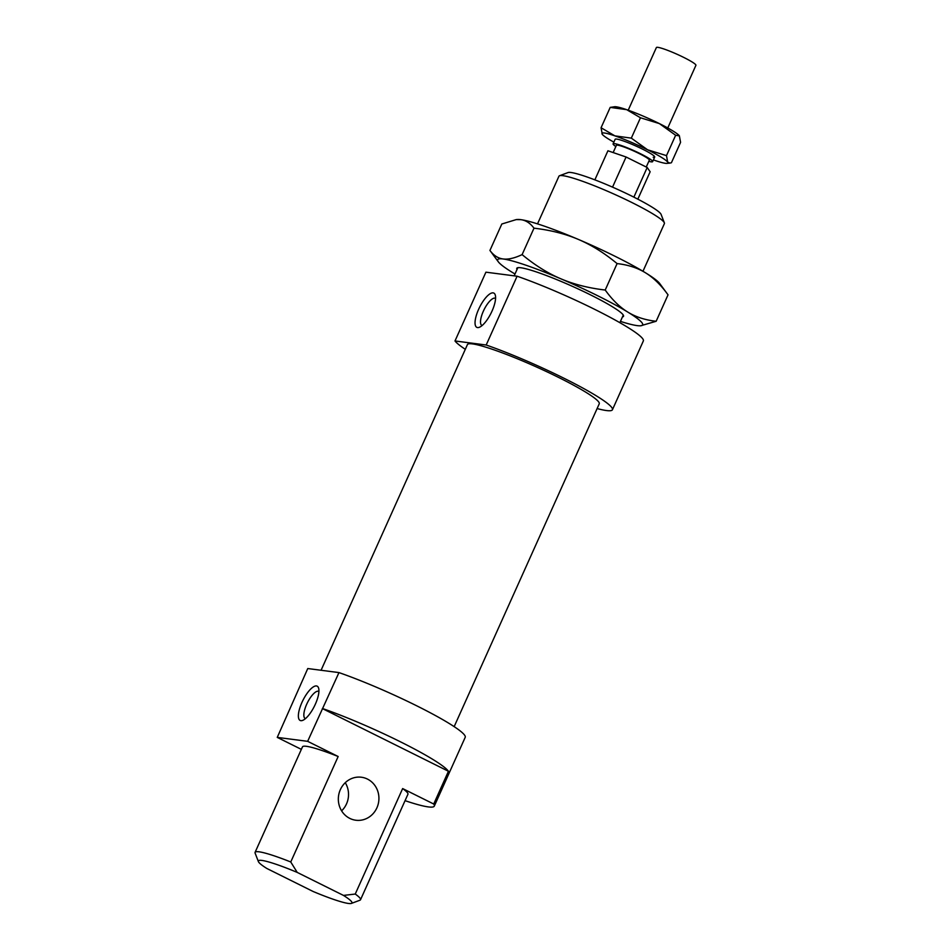 <?xml version="1.0" encoding="UTF-8"?>
<svg xmlns="http://www.w3.org/2000/svg" width="951" height="951" viewBox="0 0 951 951"><rect width="100%" height="100%" fill="white"/><g stroke="black" fill="none" stroke-linecap="round" stroke-linejoin="round"><path stroke-width="1.43" d="M615.856 146.525A21.683 2.354 24.2 0 1 613.098 143.863A21.683 2.354 24.2 0 1 630.311 149.057A21.683 2.354 24.2 0 1 652.636 161.634A21.683 2.354 24.2 0 1 648.808 161.337M628.219 110.197L656.38 47.55A21.683 2.354 24.2 0 1 673.593 52.745A21.683 2.354 24.2 0 1 695.918 65.322L667.768 127.969M613.145 152.552L616.391 145.337A18.069 1.961 24.2 0 1 630.739 149.664A18.069 1.961 24.2 0 1 649.343 160.148L646.252 167.031M637.836 199.163L650.151 171.751L647.191 167.495L626.079 156.998L607.927 150.769L594.862 179.846M626.079 156.998L612.539 187.133M647.191 167.495L633.865 197.142M517.094 276.218L486.187 345.011L454.994 340.969L485.913 272.176L517.094 276.218A86.707 9.415 24.2 0 1 601.579 312.831A86.707 9.415 24.2 0 1 643.351 340.945L612.432 409.738A86.707 9.415 24.2 0 1 606.465 410.547A86.707 9.415 24.2 0 1 597.121 408.561M486.187 345.011A86.707 9.415 24.2 0 1 570.659 381.624A86.707 9.415 24.2 0 1 612.432 409.738M321.069 670.265L467.44 344.571A72.252 7.846 24.2 0 1 472.421 343.893A72.252 7.846 24.2 0 1 547.835 372.221A72.252 7.846 24.2 0 1 599.249 403.806L454.162 726.635M345.261 782.697A21.683 20.28 -82.6 0 1 346.509 803.892A21.683 20.28 -82.6 0 1 341.611 810.846M340.351 789.651A21.683 20.28 97.4 0 0 355.84 820.237A21.683 20.28 97.4 0 0 376.905 807.827A21.683 20.28 97.4 0 0 361.416 777.24A21.683 20.28 97.4 0 0 340.351 789.651M338.96 672.595L307.649 741.328L277.252 737.394L307.767 668.541L338.96 672.595A86.707 9.415 24.2 0 1 423.445 709.208A86.707 9.415 24.2 0 1 465.217 737.31L434.298 806.103A86.707 9.415 24.2 0 1 428.319 806.912A86.707 9.415 24.2 0 1 405.055 800.659M322.769 708.626A86.707 9.415 24.2 0 1 448.444 771.261L433.727 804.023A86.707 9.415 24.2 0 1 434.298 806.103M318.918 691.496A15.168 5.1 -63.6 0 0 318.751 691.401A15.168 5.1 -63.6 0 0 306.674 704.299A15.168 5.1 -63.6 0 0 305.235 718.576A15.168 5.1 -63.6 0 0 305.414 718.659M315.352 704.192A19.151 6.443 116.4 0 1 302.739 720.359A19.151 6.443 116.4 0 1 301.931 702.456A19.151 6.443 116.4 0 1 318.668 688.334A19.151 6.443 116.4 0 1 315.352 704.192M495.578 298.4A15.168 5.1 -63.6 0 0 495.412 298.305A15.168 5.1 -63.6 0 0 483.346 311.203A15.168 5.1 -63.6 0 0 481.907 325.48A15.168 5.1 -63.6 0 0 482.086 325.551M492.024 311.096A19.151 6.443 116.4 0 1 479.411 327.263A19.151 6.443 116.4 0 1 478.603 309.36A19.151 6.443 116.4 0 1 495.328 295.238A19.151 6.443 116.4 0 1 492.024 311.096M537.517 223.877L558.938 176.22A57.809 6.277 24.2 0 1 559.545 175.733A57.809 6.277 24.2 0 1 562.921 175.685A57.809 6.277 24.2 0 1 620.421 197.012A57.809 6.277 24.2 0 1 664.357 222.843A57.809 6.277 24.2 0 1 664.392 223.616L642.971 271.273M664.357 222.843L661.076 214.367A51.306 5.575 -155.8 0 0 622.085 191.448A51.306 5.575 -155.8 0 0 571.052 172.511A51.306 5.575 -155.8 0 0 568.056 172.559L559.545 175.733M433.727 804.023L402.642 788.569A57.809 6.277 24.2 0 1 407.931 794.263L360.524 899.741A57.809 6.277 -155.8 0 0 355.246 894.047L343.477 895.414L297.223 872.412L290.756 861.986A57.809 6.277 -155.8 0 0 259.064 851.811A57.809 6.277 -155.8 0 0 255.082 852.346A57.809 6.277 -155.8 0 0 255.118 853.118L258.387 861.594A51.306 5.575 24.2 0 1 261.894 860.429A51.306 5.575 24.2 0 1 297.223 872.412M402.642 788.569L355.246 894.047M343.477 895.414A51.306 5.575 24.2 0 1 351.418 903.402L359.93 900.228A57.809 6.277 -155.8 0 0 360.524 899.741M351.418 903.402A51.306 5.575 24.2 0 1 348.411 903.45A51.306 5.575 24.2 0 1 313.081 891.467L266.827 868.465A51.306 5.575 24.2 0 1 258.387 861.594M290.756 861.986L338.164 756.509L307.649 741.328M255.082 852.346L302.477 746.868A57.809 6.277 24.2 0 1 306.46 746.321A57.809 6.277 24.2 0 1 338.164 756.509M322.365 708.566L448.444 771.261M277.252 737.394L301.36 749.376M465.301 349.314A86.707 9.415 24.2 0 1 454.994 340.969M517.023 269.502A58.522 6.36 24.2 0 1 517.368 267.813A58.522 6.36 24.2 0 1 520.803 267.754A58.522 6.36 24.2 0 1 579.016 289.354A58.522 6.36 24.2 0 1 623.499 315.506A58.522 6.36 24.2 0 1 622.465 316.897M627.791 312.083A79.48 8.63 -155.8 0 0 598.013 295.904A79.48 8.63 -155.8 0 0 560.769 278.762C573.857 284.349 588.681 288.105 605.216 290.031C612.242 299.815 619.767 307.173 627.791 312.083C635.815 317.016 645.265 320.071 656.154 321.272L640.665 325.777A79.48 8.63 -155.8 0 0 627.791 312.083M645.456 272.771C637.432 267.849 627.981 264.782 617.092 263.593C604.42 253.073 591.534 245.025 578.434 239.45A79.48 8.63 24.2 0 1 615.677 256.592A79.48 8.63 24.2 0 1 645.456 272.771A79.48 8.63 24.2 0 1 659.673 283.481L668.03 294.834C661.016 285.05 653.492 277.692 645.456 272.771M533.986 228.181C530.266 223.152 525.867 220.311 520.791 219.657A79.48 8.63 24.2 0 1 578.434 239.45C565.346 233.863 550.522 230.106 533.986 228.181L522.111 254.618C534.783 265.139 547.669 273.187 560.769 278.762A79.48 8.63 -155.8 0 0 503.127 258.969A79.48 8.63 -155.8 0 0 498.3 261.798A79.48 8.63 -155.8 0 0 512.506 272.509A79.48 8.63 -155.8 0 0 515.002 274.007M516.227 219.598L517.296 219.503A79.48 8.63 24.2 0 1 520.791 219.657L516.227 219.598L501.819 224.008L489.931 250.446C493.652 255.474 498.051 258.315 503.127 258.969C508.191 259.635 514.527 258.185 522.111 254.618M620.444 321.39A79.48 8.63 -155.8 0 0 637.17 325.622A79.48 8.63 -155.8 0 0 640.665 325.777M498.3 261.798L489.931 250.446M668.03 294.834L656.154 321.272M617.092 263.593L605.216 290.031M680.571 142.365L679.371 135.815A36.126 3.923 24.2 0 0 659.376 123.594L640.463 117.769L626.65 109.65L610.209 107.392L614.655 106.738A36.126 3.923 24.2 0 1 616.236 106.809A36.126 3.923 24.2 0 1 626.65 109.65A36.126 3.923 24.2 0 1 659.376 123.594L675.65 135.268L666.496 155.619L667.65 162.098L669.908 163.108L671.418 162.728L680.571 142.365M602.268 134.293L601.068 127.743L614.881 135.862A36.126 3.923 -155.8 0 0 604.467 133.009A36.126 3.923 -155.8 0 0 602.209 134.222A36.126 3.923 -155.8 0 0 602.268 134.293A36.126 3.923 -155.8 0 0 613.87 142.139M653.408 159.911A36.126 3.923 -155.8 0 0 654.977 160.457A36.126 3.923 -155.8 0 0 665.391 163.31A36.126 3.923 -155.8 0 0 666.984 163.382A36.126 3.923 -155.8 0 0 667.65 162.098A36.126 3.923 -155.8 0 0 647.595 149.806A36.126 3.923 -155.8 0 0 614.881 135.862L631.321 138.133L647.595 149.806L666.496 155.619M615.333 139.108A21.683 2.354 24.2 0 1 616.652 139.072A21.683 2.354 24.2 0 1 638.347 147.132A21.683 2.354 24.2 0 1 654.704 156.796A21.683 2.354 24.2 0 1 653.206 157.248M679.418 135.886L675.65 135.268M610.209 107.392L601.068 127.743M640.463 117.769L631.321 138.133M652.636 161.634L654.704 157.046M613.098 143.863L615.154 139.274M619.862 322.686L623.285 315.078M514.17 275.838L517.831 267.695M666.984 163.382L669.908 163.108"/></g></svg>
